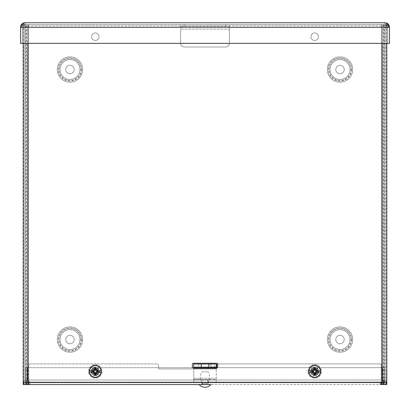 <?xml version="1.0" encoding="UTF-8"?>
<svg xmlns="http://www.w3.org/2000/svg" width="410" height="410" viewBox="0 0 410 410"><rect width="100%" height="100%" fill="white"/><g stroke="black" fill="none" stroke-linecap="round" stroke-linejoin="round"><path stroke-width="0.31" stroke-dasharray="2.05 1.54" d="M382.125 24.513L384.647 24.513L384.647 384.554L382.125 384.554L382.125 24.513L381.51 24.513L381.51 382.212M383.278 382.212L383.278 24.513L383.278 379.87L381.51 379.87M384.647 384.554L381.269 384.554L381.269 382.212M210.909 384.554L199.091 384.554M28.731 382.212L28.731 364.869A0.938 0.938 45 0 1 29.669 363.931A0.938 0.938 -135 0 0 28.731 364.869L28.731 384.554L27.793 384.554L27.793 24.513L382.207 24.513L382.207 384.554L23.206 384.554M28.49 379.87L28.49 24.513L28.49 382.212L28.49 379.87L26.722 379.87L26.722 24.513L28.49 24.513L27.875 24.513L27.875 384.554L25.353 384.554L25.353 24.513L24.979 24.513L386.794 24.513L386.794 382.212L27.793 382.212L27.793 43.368M384.647 24.513L382.207 24.513L382.207 384.554L386.794 384.554M26.722 379.87L26.722 382.212M27.793 384.554L27.793 24.513L23.206 24.513L26.722 24.513L26.722 384.554M344.236 339.552A4.218 4.218 -45 0 1 337.907 343.206A4.218 4.218 -45 0 1 337.907 335.898A4.218 4.218 -45 0 1 344.236 339.552A4.218 4.218 -45 0 1 337.907 343.206A4.218 4.218 -45 0 1 337.907 335.898A4.218 4.218 -45 0 1 344.236 339.552M74.205 339.552A4.218 4.218 -45 0 1 67.875 343.206A4.218 4.218 -45 0 1 67.875 335.898A4.218 4.218 -45 0 1 74.205 339.552A4.218 4.218 -45 0 1 67.875 343.206A4.218 4.218 -45 0 1 67.875 335.898A4.218 4.218 -45 0 1 74.205 339.552M74.205 69.521A4.218 4.218 -45 0 1 67.875 73.175A4.218 4.218 -45 0 1 67.875 65.867A4.218 4.218 -45 0 1 74.205 69.521A4.218 4.218 -45 0 1 67.875 73.175A4.218 4.218 -45 0 1 67.875 65.867A4.218 4.218 -45 0 1 74.205 69.521M344.236 69.521A4.218 4.218 -45 0 1 337.907 73.175A4.218 4.218 -45 0 1 337.907 65.867A4.218 4.218 -45 0 1 344.236 69.521A4.218 4.218 -45 0 1 337.907 73.175A4.218 4.218 -45 0 1 337.907 65.867A4.218 4.218 -45 0 1 344.236 69.521M386.179 382.212L386.179 24.513L381.51 24.513L381.51 384.554L384.549 384.554L384.549 382.786L379.962 382.786L379.962 384.554A4.582 4.582 0 0 0 384.554 379.973L384.554 367.678L382.781 367.678L382.781 379.973A2.814 2.814 0 0 1 381.51 382.33M386.179 24.513L386.794 24.513L386.794 43.368L23.206 43.368L23.206 25.917L24.979 25.917L24.979 27.793L23.206 27.793L23.206 25.917L382.207 25.917L24.979 25.917L24.979 382.212L23.206 382.212L23.206 43.368M27.875 24.513L25.353 24.513M385.021 384.554L385.021 24.513L385.021 384.554M24.979 24.513L24.979 384.554L24.979 24.513M217.648 364.044A1.502 1.502 45 0 1 218.222 363.931A1.502 1.502 -135 0 0 216.721 365.428L216.721 368.908L158.588 368.908L216.721 368.908L216.721 367.939A0.938 0.938 0 0 0 217.659 367.001L217.659 364.188A0.938 0.938 0 0 0 216.721 363.25L193.279 363.25A0.938 0.938 0 0 0 192.341 364.188L192.341 367.001A0.938 0.938 0 0 0 193.279 367.939L216.721 367.939M218.222 363.931L380.331 363.931A0.938 0.938 -45 0 1 381.269 364.869A0.938 0.938 135 0 0 380.331 363.931L218.222 363.931M381.269 364.869L381.269 379.973L28.731 379.973L381.269 379.973L381.269 364.869M29.669 363.931L157.086 363.931A1.502 1.502 -45 0 1 158.588 365.428A1.502 1.502 135 0 0 157.086 363.931L29.669 363.931M158.588 365.428L158.588 368.908L158.588 365.428M91.445 371.429A3.854 3.854 -135 0 0 97.226 374.771A3.854 3.854 -135 0 0 97.226 368.093A3.854 3.854 -135 0 0 91.445 371.429A3.854 3.854 45 0 1 97.226 368.093A3.854 3.854 45 0 1 97.226 374.771A3.854 3.854 45 0 1 91.445 371.429M310.847 371.429A3.854 3.854 -135 0 0 316.628 374.771A3.854 3.854 -135 0 0 316.628 368.093A3.854 3.854 -135 0 0 310.847 371.429A3.854 3.854 45 0 1 316.628 368.093A3.854 3.854 45 0 1 316.628 374.771A3.854 3.854 45 0 1 310.847 371.429M208.013 382.786L201.986 382.786L208.013 382.786L208.013 384.554L201.986 384.554L208.013 384.554M381.269 382.468A2.814 2.814 0 0 1 379.973 382.786L30.027 382.786L30.038 384.554L384.549 384.554M192.633 367.678L27.547 367.678L27.547 379.973L382.453 379.973L379.973 382.786L379.962 384.554L379.973 382.786C381.674 382.617 382.612 381.679 382.781 379.973L382.781 367.678L384.554 367.678L384.554 379.973C384.278 382.755 382.75 384.283 379.973 384.554C380.798 384.283 381.623 382.755 382.453 379.973L382.453 367.678L216.721 367.678M25.446 367.678L25.446 379.973A4.582 4.582 0 0 0 30.027 384.554C27.25 384.283 25.722 382.755 25.446 379.973L25.446 367.678L27.219 367.678L25.446 367.678M25.446 369.553L27.219 369.553L27.219 367.678L27.219 379.973A2.814 2.814 0 0 0 28.49 382.33M27.219 369.553L27.219 379.973L25.446 379.973M28.731 382.468A2.814 2.814 0 0 0 30.027 382.786L28.49 382.786M28.731 382.786L381.269 382.786M381.51 382.786L384.549 382.786M28.731 384.554L30.038 384.554C29.202 384.283 28.377 382.755 27.547 379.973L27.547 367.678L382.453 367.678L382.453 379.973L27.547 379.973L30.027 382.786L30.027 384.554L30.038 382.786C28.321 382.622 27.383 381.684 27.219 379.973M382.781 379.973L384.554 379.973M216.249 367.678L193.751 367.678M25.451 382.786L25.451 384.554M20.5 43.368L389.5 43.368L389.5 27.326L389.5 43.368L20.5 43.368L22.268 43.368L20.5 43.368L20.5 27.326L20.5 43.368L20.5 27.326L20.956 25.333C21.838 23.683 23.211 22.817 25.082 22.745C23.554 23.016 22.027 24.544 20.5 27.326L20.5 43.368L22.268 43.368L22.268 27.326L20.5 27.326L20.5 43.368M20.956 25.333L25.082 24.513C23.375 24.682 22.437 25.62 22.268 27.326C22.437 25.62 23.375 24.682 25.082 24.513L384.918 24.513L389.5 27.326C387.973 24.544 386.445 23.016 384.918 22.745C386.789 22.817 388.162 23.683 389.044 25.333L389.5 27.326L389.5 43.368L387.732 43.368L387.732 27.326L389.5 27.326L389.5 43.368L389.5 27.326L20.5 27.326L389.5 27.326L384.918 24.513L25.082 24.513L20.5 27.326L389.5 27.326L387.732 27.326L387.732 43.368L389.5 43.368M22.017 25.051L25.082 24.513L25.082 22.745L25.082 24.513L20.5 27.326L22.268 27.326L22.268 43.368M387.983 25.046L384.918 24.513L384.918 22.745L384.918 24.513C386.625 24.682 387.563 25.62 387.732 27.326C387.563 25.62 386.625 24.682 384.918 24.513L389.044 25.333M23.206 27.793L23.206 380.336L24.979 380.336L24.979 382.212L27.793 382.212M24.979 380.336L24.979 27.793M385.021 27.793L385.021 382.212L385.021 380.336L386.794 380.336L386.794 27.793L385.021 27.793L385.021 380.336M382.207 43.368L382.207 25.917L386.794 25.917L386.794 27.793M382.207 382.212L382.207 25.917L386.794 25.917L386.794 43.368M99.051 371.429A3.751 3.751 0 0 0 93.424 368.18A3.751 3.751 0 0 0 93.424 374.678A3.751 3.751 0 0 0 99.051 371.429A3.751 3.751 0 0 1 93.424 374.678A3.751 3.751 0 0 1 93.424 368.18A3.751 3.751 0 0 1 99.051 371.429M99.051 36.7A3.751 3.751 0 0 0 93.424 33.456A3.751 3.751 0 0 0 93.424 39.949A3.751 3.751 0 0 0 99.051 36.7A3.751 3.751 0 0 1 93.424 39.949A3.751 3.751 0 0 1 93.424 33.456A3.751 3.751 0 0 1 99.051 36.7M318.452 371.429A3.751 3.751 0 0 0 312.825 368.18A3.751 3.751 0 0 0 312.825 374.678A3.751 3.751 0 0 0 318.452 371.429A3.751 3.751 0 0 1 312.825 374.678A3.751 3.751 0 0 1 312.825 368.18A3.751 3.751 0 0 1 318.452 371.429M318.452 36.7A3.751 3.751 0 0 0 312.825 33.456A3.751 3.751 0 0 0 312.825 39.949A3.751 3.751 0 0 0 318.452 36.7A3.751 3.751 0 0 1 312.825 39.949A3.751 3.751 0 0 1 312.825 33.456A3.751 3.751 0 0 1 318.452 36.7M92.957 371.429A2.342 2.342 0 0 0 96.468 373.459A2.342 2.342 0 0 0 96.468 369.405A2.342 2.342 0 0 0 92.957 371.429A2.342 2.342 0 0 0 96.468 373.459A2.342 2.342 0 0 0 96.468 369.405A2.342 2.342 0 0 0 92.957 371.429M92.358 371.429A2.942 2.942 0 0 0 96.77 373.976A2.942 2.942 0 0 0 96.77 368.882A2.942 2.942 0 0 0 92.358 371.429A2.942 2.942 0 0 1 96.77 368.882A2.942 2.942 0 0 1 96.77 373.976A2.942 2.942 0 0 1 92.358 371.429M92.481 371.429A2.819 2.819 0 0 0 96.709 373.874A2.819 2.819 0 0 0 96.709 368.99A2.819 2.819 0 0 0 92.481 371.429M91.579 371.429A3.721 3.721 0 0 1 97.16 368.211A3.721 3.721 0 0 1 97.16 374.653A3.721 3.721 0 0 1 91.579 371.429A3.721 3.721 0 0 0 97.16 374.653A3.721 3.721 0 0 0 97.16 368.211A3.721 3.721 0 0 0 91.579 371.429M89.211 371.429A6.088 6.088 0 0 0 98.344 376.703A6.088 6.088 0 0 0 98.344 366.156A6.088 6.088 0 0 0 89.211 371.429A6.088 6.088 0 0 0 98.344 376.703A6.088 6.088 0 0 0 98.344 366.156A6.088 6.088 0 0 0 89.211 371.429M312.358 371.429A2.342 2.342 0 0 0 315.869 373.459A2.342 2.342 0 0 0 315.869 369.405A2.342 2.342 0 0 0 312.358 371.429A2.342 2.342 0 0 0 315.869 373.459A2.342 2.342 0 0 0 315.869 369.405A2.342 2.342 0 0 0 312.358 371.429M311.759 371.429A2.942 2.942 0 0 0 316.171 373.976A2.942 2.942 0 0 0 316.171 368.882A2.942 2.942 0 0 0 311.759 371.429A2.942 2.942 0 0 1 316.171 368.882A2.942 2.942 0 0 1 316.171 373.976A2.942 2.942 0 0 1 311.759 371.429M311.882 371.429A2.819 2.819 0 0 0 316.11 373.874A2.819 2.819 0 0 0 316.11 368.99A2.819 2.819 0 0 0 311.882 371.429M310.98 371.429A3.721 3.721 0 0 1 316.561 368.211A3.721 3.721 0 0 1 316.561 374.653A3.721 3.721 0 0 1 310.98 371.429A3.721 3.721 0 0 0 316.561 374.653A3.721 3.721 0 0 0 316.561 368.211A3.721 3.721 0 0 0 310.98 371.429M308.612 371.429A6.088 6.088 0 0 0 317.745 376.703A6.088 6.088 0 0 0 317.745 366.156A6.088 6.088 0 0 0 308.612 371.429A6.088 6.088 0 0 0 317.745 376.703A6.088 6.088 0 0 0 317.745 366.156A6.088 6.088 0 0 0 308.612 371.429M98.497 370.794L97.898 370.917M101.034 370.696L98.656 370.768M97.898 371.942L98.497 372.07M98.656 372.09L101.034 372.162M91.942 370.768L89.564 370.696M89.564 372.162L91.942 372.09M92.101 372.07L92.701 371.942M92.701 370.917L92.101 370.794M95.299 373.946A2.511 2.511 0 0 1 92.788 371.429A2.511 2.511 0 0 1 95.299 368.918A2.511 2.511 0 0 1 97.811 371.429A2.511 2.511 0 0 1 95.299 373.946M95.299 373.474A2.045 2.045 180 0 0 97.067 370.409A2.045 2.045 180 0 0 93.531 370.409A2.045 2.045 180 0 0 95.299 373.474M95.299 368.918A2.511 2.511 0 0 1 97.477 372.685A2.511 2.511 0 0 1 93.121 372.685A2.511 2.511 0 0 1 95.299 368.918M317.899 370.794L317.299 370.917M320.435 370.696L318.058 370.768M317.299 371.942L317.899 372.07M318.058 372.09L320.435 372.162M311.344 370.768L308.966 370.696M308.966 372.162L311.344 372.09M311.503 372.07L312.102 371.942M312.102 370.917L311.503 370.794M314.701 373.946A2.511 2.511 0 0 1 312.189 371.429A2.511 2.511 0 0 1 314.701 368.918A2.511 2.511 0 0 1 317.212 371.429A2.511 2.511 0 0 1 314.701 373.946M314.701 373.474A2.045 2.045 180 0 0 316.469 370.409A2.045 2.045 180 0 0 312.933 370.409A2.045 2.045 180 0 0 314.701 373.474M314.701 368.918A2.511 2.511 0 0 1 316.879 372.685A2.511 2.511 0 0 1 312.522 372.685A2.511 2.511 0 0 1 314.701 368.918M94.771 374.063L94.771 375.565L94.771 374.063A2.685 2.685 0 0 1 92.665 371.957A2.685 2.685 0 0 0 94.771 374.063M95.822 375.565L95.822 374.063L95.822 375.565A4.172 4.172 0 0 1 91.163 371.957L92.665 371.957L91.163 371.957A4.172 4.172 0 0 1 97.385 367.816A4.172 4.172 0 0 1 97.385 375.042A4.172 4.172 0 0 1 91.163 370.906A4.172 4.172 0 0 1 94.771 367.293L94.771 368.795L94.771 367.293A4.172 4.172 0 0 1 95.822 367.293L95.822 368.795L95.822 367.293A4.172 4.172 0 0 1 99.435 370.906L97.934 370.906L99.435 370.906A4.172 4.172 0 0 1 99.435 371.957L97.934 371.957L99.435 371.957A4.172 4.172 0 0 1 95.822 375.565M88.504 371.429A6.796 6.796 0 0 1 98.697 365.546A6.796 6.796 0 0 1 98.697 377.318A6.796 6.796 0 0 1 88.504 371.429A6.796 6.796 0 0 1 98.697 365.546A6.796 6.796 0 0 1 98.697 377.318A6.796 6.796 0 0 1 88.504 371.429M95.822 374.063A2.685 2.685 0 0 0 97.934 371.957A2.685 2.685 0 0 1 95.822 374.063M97.934 370.906A2.685 2.685 0 0 0 95.822 368.795A2.685 2.685 0 0 1 97.934 370.906M94.771 368.795A2.685 2.685 0 0 0 92.665 370.906L91.163 370.906L92.665 370.906A2.685 2.685 0 0 1 94.771 368.795M314.178 374.063L314.178 375.565L314.178 374.063A2.685 2.685 0 0 1 312.066 371.957A2.685 2.685 0 0 0 314.178 374.063M315.228 375.565L315.228 374.063L315.228 375.565A4.172 4.172 0 0 1 310.565 371.957L312.066 371.957L310.565 371.957A4.172 4.172 0 0 1 316.786 367.816A4.172 4.172 0 0 1 316.786 375.042A4.172 4.172 0 0 1 310.565 370.906A4.172 4.172 0 0 1 314.178 367.293L314.178 368.795L314.178 367.293A4.172 4.172 0 0 1 315.228 367.293L315.228 368.795L315.228 367.293A4.172 4.172 0 0 1 318.837 370.906L317.335 370.906L318.837 370.906A4.172 4.172 0 0 1 318.837 371.957L317.335 371.957L318.837 371.957A4.172 4.172 0 0 1 315.228 375.565M307.905 371.429A6.796 6.796 0 0 1 318.098 365.546A6.796 6.796 0 0 1 318.098 377.318A6.796 6.796 0 0 1 307.905 371.429A6.796 6.796 0 0 1 318.098 365.546A6.796 6.796 0 0 1 318.098 377.318A6.796 6.796 0 0 1 307.905 371.429M315.228 374.063A2.685 2.685 0 0 0 317.335 371.957A2.685 2.685 0 0 1 315.228 374.063M317.335 370.906A2.685 2.685 0 0 0 315.228 368.795A2.685 2.685 0 0 1 317.335 370.906M314.178 368.795A2.685 2.685 0 0 0 312.066 370.906L310.565 370.906L312.066 370.906A2.685 2.685 0 0 1 314.178 368.795M214.374 367.155L210.627 367.155L214.374 367.155L214.374 364.034L210.627 364.034L214.374 364.034M202.027 379.665L207.972 379.665L202.027 379.665L202.027 382.786L207.972 382.786L202.027 382.786M208.751 382.786L208.751 379.665L216.249 379.665L216.249 382.786L193.751 382.786L193.751 379.665L201.248 379.665L201.248 382.786M216.249 367.939L216.249 368.559L193.751 368.559L216.249 368.559L216.249 378.261L193.751 378.261L193.751 368.559L193.751 378.261L216.249 378.261L216.249 382.786L193.751 382.786L193.751 378.261L193.751 379.665L216.249 379.665L216.249 367.155L193.751 367.155L193.751 367.939M208.751 379.665L201.248 379.665M211.565 367.155L198.435 367.155L211.565 367.155L211.565 364.034L198.435 364.034L211.565 364.034M216.249 364.034L193.751 364.034M208.71 384.554L201.289 384.554L208.71 384.554L207.814 383.657L202.186 383.657L202.186 379.937L207.814 379.937L202.186 379.937M200.746 379.937L209.254 379.937L200.746 379.937C200.121 377.118 200.454 374.417 201.751 371.834L208.249 371.834L201.751 371.834M184.372 24.513L184.372 26.281L180.62 26.281L180.62 24.513L229.38 24.513L229.38 26.281L225.628 26.281L225.628 24.513M180.62 26.281L180.62 29.095L180.62 24.513L229.38 24.513L229.38 43.265A3.751 3.751 0 0 1 225.628 47.017A3.751 3.751 0 0 0 229.38 43.265L229.38 29.095L180.62 29.095L229.38 29.095L229.38 26.281L180.62 26.281M180.62 43.265L180.62 29.095L180.62 43.265A3.751 3.751 0 0 0 184.372 47.017A3.751 3.751 0 0 1 180.62 43.265M184.372 26.281L225.628 26.281M225.628 47.017L184.372 47.017L225.628 47.017M352.672 339.552A12.659 12.659 180 0 0 333.689 328.589A12.659 12.659 180 0 0 333.689 350.514A12.659 12.659 180 0 0 352.672 339.552A12.659 12.659 90 0 0 333.689 328.589A12.659 12.659 90 0 0 333.689 350.514A12.659 12.659 90 0 0 352.672 339.552M351.114 339.552A11.101 11.101 180 0 0 334.468 329.937A11.101 11.101 180 0 0 334.468 349.161A11.101 11.101 180 0 0 351.114 339.552M82.641 339.552A12.659 12.659 180 0 0 63.652 328.589A12.659 12.659 180 0 0 63.652 350.514A12.659 12.659 180 0 0 82.641 339.552A12.659 12.659 90 0 0 63.652 328.589A12.659 12.659 90 0 0 63.652 350.514A12.659 12.659 90 0 0 82.641 339.552M352.672 69.521A12.659 12.659 180 0 0 333.689 58.558A12.659 12.659 180 0 0 333.689 80.483A12.659 12.659 180 0 0 352.672 69.521A12.659 12.659 90 0 0 333.689 58.558A12.659 12.659 90 0 0 333.689 80.483A12.659 12.659 90 0 0 352.672 69.521M82.641 69.521A12.659 12.659 180 0 0 63.652 58.558A12.659 12.659 180 0 0 63.652 80.483A12.659 12.659 180 0 0 82.641 69.521A12.659 12.659 90 0 0 63.652 58.558A12.659 12.659 90 0 0 63.652 80.483A12.659 12.659 90 0 0 82.641 69.521M350.022 339.552A10.004 10.004 -45 0 1 335.016 348.213A10.004 10.004 -45 0 1 335.016 330.89A10.004 10.004 -45 0 1 350.022 339.552M349.991 339.552A9.978 9.978 -45 0 1 335.026 348.192A9.978 9.978 -45 0 1 335.026 330.911A9.978 9.978 -45 0 1 349.991 339.552A9.978 9.978 -45 0 1 335.026 348.192A9.978 9.978 -45 0 1 335.026 330.911A9.978 9.978 -45 0 1 349.991 339.552M352.646 339.552A12.633 12.633 -45 0 1 333.699 350.488A12.633 12.633 -45 0 1 333.699 328.61A12.633 12.633 -45 0 1 352.646 339.552M351.554 339.552A11.536 11.536 -45 0 1 334.247 349.54A11.536 11.536 -45 0 1 334.247 329.563A11.536 11.536 -45 0 1 351.554 339.552M81.083 339.552A11.101 11.101 180 0 0 64.437 329.937A11.101 11.101 180 0 0 64.437 349.161A11.101 11.101 180 0 0 81.083 339.552M79.986 339.552A10.004 10.004 -45 0 1 64.98 348.213A10.004 10.004 -45 0 1 64.98 330.89A10.004 10.004 -45 0 1 79.986 339.552M79.96 339.552A9.978 9.978 -45 0 1 64.995 348.192A9.978 9.978 -45 0 1 64.995 330.911A9.978 9.978 -45 0 1 79.96 339.552A9.978 9.978 -45 0 1 64.995 348.192A9.978 9.978 -45 0 1 64.995 330.911A9.978 9.978 -45 0 1 79.96 339.552M82.615 339.552A12.633 12.633 -45 0 1 63.668 350.488A12.633 12.633 -45 0 1 63.668 328.61A12.633 12.633 -45 0 1 82.615 339.552M81.518 339.552A11.536 11.536 -45 0 1 64.216 349.54A11.536 11.536 -45 0 1 64.216 329.563A11.536 11.536 -45 0 1 81.518 339.552M81.083 69.521A11.101 11.101 180 0 0 64.437 59.906A11.101 11.101 180 0 0 64.437 79.13A11.101 11.101 180 0 0 81.083 69.521M79.986 69.521A10.004 10.004 -45 0 1 64.98 78.182A10.004 10.004 -45 0 1 64.98 60.854A10.004 10.004 -45 0 1 79.986 69.521M79.96 69.521A9.978 9.978 -45 0 1 64.995 78.161A9.978 9.978 -45 0 1 64.995 60.88A9.978 9.978 -45 0 1 79.96 69.521A9.978 9.978 -45 0 1 64.995 78.161A9.978 9.978 -45 0 1 64.995 60.88A9.978 9.978 -45 0 1 79.96 69.521M82.615 69.521A12.633 12.633 -45 0 1 63.668 80.457A12.633 12.633 -45 0 1 63.668 58.579A12.633 12.633 -45 0 1 82.615 69.521M81.518 69.521A11.536 11.536 -45 0 1 64.216 79.509A11.536 11.536 -45 0 1 64.216 59.527A11.536 11.536 -45 0 1 81.518 69.521M351.114 69.521A11.101 11.101 180 0 0 334.468 59.906A11.101 11.101 180 0 0 334.468 79.13A11.101 11.101 180 0 0 351.114 69.521M350.022 69.521A10.004 10.004 -45 0 1 335.016 78.182A10.004 10.004 -45 0 1 335.016 60.854A10.004 10.004 -45 0 1 350.022 69.521M349.991 69.521A9.978 9.978 -45 0 1 335.026 78.161A9.978 9.978 -45 0 1 335.026 60.88A9.978 9.978 -45 0 1 349.991 69.521A9.978 9.978 -45 0 1 335.026 78.161A9.978 9.978 -45 0 1 335.026 60.88A9.978 9.978 -45 0 1 349.991 69.521M352.646 69.521A12.633 12.633 -45 0 1 333.699 80.457A12.633 12.633 -45 0 1 333.699 58.579A12.633 12.633 -45 0 1 352.646 69.521M351.554 69.521A11.536 11.536 -45 0 1 334.247 79.509A11.536 11.536 -45 0 1 334.247 59.527A11.536 11.536 -45 0 1 351.554 69.521M383.657 24.513L383.657 382.212M26.342 382.212L26.342 24.513M23.821 24.513L23.821 382.212M382.781 369.553L384.554 369.553M202.186 383.657L207.814 383.657L207.814 379.937M201.986 384.554L201.986 382.786M210.627 364.034L210.627 367.155M207.972 382.786L207.972 379.665M198.435 364.034L198.435 367.155M209.254 379.937C209.879 377.118 209.546 374.417 208.249 371.834"/><path stroke-width="0.61" d="M381.51 382.212L381.51 384.554L383.278 384.554L383.278 379.87M386.794 380.336L386.794 384.554L383.278 384.554L383.278 382.212M381.269 382.212L381.269 384.554L382.125 384.554M28.731 384.554L210.909 384.554A7.821 7.821 0 0 1 199.091 384.554L28.731 384.554L28.731 382.212M25.353 384.554L27.793 384.554M27.875 384.554L28.49 384.554L28.49 382.212L28.49 384.554L23.206 384.554L23.206 380.336M26.722 382.212L26.722 384.554M386.794 384.554L386.794 43.368L389.5 43.368L20.5 43.368L20.5 27.326C22.027 24.544 23.554 23.016 25.082 22.745C23.211 22.817 21.838 23.683 20.956 25.333L20.5 27.326L389.5 27.326L389.044 25.333C388.162 23.683 386.789 22.817 384.918 22.745L25.082 22.745L384.918 22.745C386.445 23.016 387.973 24.544 389.5 27.326L389.5 43.368M22.268 43.368L23.206 43.368L23.206 384.554M216.721 367.939L193.279 367.939A0.938 0.938 0 0 1 192.341 367.001L192.341 364.188A0.938 0.938 0 0 1 193.279 363.25L216.721 363.25A0.938 0.938 0 0 1 217.659 364.188L217.659 367.001A0.938 0.938 0 0 1 216.721 367.939L216.721 365.428A1.502 1.502 45 0 1 217.648 364.044M216.721 367.678L216.249 367.678M193.751 367.678L192.633 367.678M386.794 43.368L386.794 382.212L382.207 382.212L382.207 43.368M27.793 43.368L27.793 382.212L382.207 382.212M27.793 382.212L23.206 382.212L23.206 43.368M98.579 370.778L96.391 371.081L95.648 370.338L95.96 367.898A3.593 3.593 -90 0 0 94.638 367.898A13.038 1.138 88.3 0 0 94.674 370.348L94.213 370.804A13.038 1.138 -178.3 0 0 91.942 370.768L89.564 370.696A5.781 5.781 0 0 1 101.034 370.696L98.656 370.768A13.038 1.138 178.3 0 0 96.381 370.804L95.925 370.348A13.038 1.138 -88.3 0 0 95.96 367.898M97.539 370.994A2.286 2.286 0 0 1 97.539 371.87L98.579 372.08M94.638 374.96A3.593 3.593 -90 0 0 95.96 374.96L95.735 373.669A2.286 2.286 0 0 1 94.859 373.669L94.638 374.96A13.038 1.138 91.7 0 1 94.674 372.516L94.213 372.06A13.038 1.138 -1.7 0 1 91.942 372.09L89.564 372.162A5.781 5.781 0 0 0 101.034 372.162L98.656 372.09A13.038 1.138 1.7 0 1 96.381 372.06L96.391 371.783L97.539 371.87M97.898 371.942A2.65 2.65 90 0 0 97.898 370.917M101.08 370.696A5.827 5.827 -90 0 1 101.08 372.162M95.96 374.96A13.038 1.138 -91.7 0 0 95.925 372.516L96.381 372.06M95.299 365.443A5.986 5.986 0 0 1 100.481 374.422A5.986 5.986 0 0 1 90.113 374.422A5.986 5.986 0 0 1 95.299 365.443M89.518 372.162L89.518 372.162A5.827 5.827 90 0 1 89.518 370.696L89.518 370.696M92.701 370.917A2.65 2.65 -90 0 0 92.701 371.942L93.06 371.87A2.286 2.286 0 0 1 93.06 370.994L92.019 370.778M92.019 372.08L92.701 371.942M94.638 367.898L94.946 370.338L94.208 371.081L93.06 370.994M94.859 369.19A2.286 2.286 0 0 1 95.735 369.19M93.06 371.87L94.208 371.783L94.946 372.521L94.859 373.669M95.735 373.669L95.648 372.521L96.391 371.783M317.981 370.778L315.792 371.081L315.054 370.338L315.362 367.898A3.593 3.593 -90 0 0 314.039 367.898A13.038 1.138 88.3 0 0 314.075 370.348L313.619 370.804A13.038 1.138 -178.3 0 0 311.344 370.768L308.966 370.696A5.781 5.781 0 0 1 320.435 370.696L318.058 370.768A13.038 1.138 178.3 0 0 315.787 370.804L315.326 370.348A13.038 1.138 -88.3 0 0 315.362 367.898M316.94 370.994A2.286 2.286 0 0 1 316.94 371.87L317.981 372.08M314.039 374.96A3.593 3.593 -90 0 0 315.362 374.96L315.141 373.669A2.286 2.286 0 0 1 314.265 373.669L314.039 374.96A13.038 1.138 91.7 0 1 314.075 372.516L313.619 372.06A13.038 1.138 -1.7 0 1 311.344 372.09L308.966 372.162A5.781 5.781 0 0 0 320.435 372.162L318.058 372.09A13.038 1.138 1.7 0 1 315.787 372.06L315.792 371.783L316.94 371.87M317.299 371.942A2.65 2.65 90 0 0 317.299 370.917M320.482 370.696A5.827 5.827 -90 0 1 320.482 372.162M315.362 374.96A13.038 1.138 -91.7 0 0 315.326 372.516L315.787 372.06M314.701 365.443A5.986 5.986 0 0 1 319.887 374.422A5.986 5.986 0 0 1 309.519 374.422A5.986 5.986 0 0 1 314.701 365.443M308.92 372.162L308.92 372.162A5.827 5.827 90 0 1 308.92 370.696L308.92 370.696M312.102 370.917A2.65 2.65 -90 0 0 312.102 371.942L312.461 371.87A2.286 2.286 0 0 1 312.461 370.994L311.421 370.778M311.421 372.08L312.102 371.942M314.039 367.898L314.352 370.338L313.609 371.081L312.461 370.994M314.265 369.19A2.286 2.286 0 0 1 315.141 369.19M312.461 371.87L313.609 371.783L314.352 372.521L314.265 373.669M315.141 373.669L315.054 372.521L315.792 371.783M216.249 367.939L216.249 364.034L193.751 364.034L193.751 367.155L201.248 367.155L201.248 364.034M208.751 364.034L208.751 367.155L216.249 367.155L216.249 364.034M193.751 367.939L193.751 364.034M208.751 367.155L201.248 367.155M383.657 382.212L383.657 384.554M26.342 384.554L26.342 382.212M386.179 384.554L386.179 382.212M23.821 382.212L23.821 384.554M389.044 25.333L387.983 25.046M22.017 25.051L20.956 25.333M96.381 370.804L96.391 371.081M94.213 370.804L94.208 371.081M94.659 368.231A3.26 3.26 0 0 1 95.94 368.231M95.94 374.627A3.26 3.26 0 0 1 94.659 374.627M94.674 372.516L94.946 372.521M95.925 372.516L95.648 372.521M95.925 370.348L95.648 370.338M94.674 370.348L94.946 370.338M94.213 372.06L94.208 371.783M315.787 370.804L315.792 371.081M313.619 370.804L313.609 371.081M314.06 368.231A3.26 3.26 0 0 1 315.341 368.231M315.341 374.627A3.26 3.26 0 0 1 314.06 374.627M314.075 372.516L314.352 372.521M315.326 372.516L315.054 372.521M315.326 370.348L315.054 370.338M314.075 370.348L314.352 370.338M313.619 372.06L313.609 371.783M202.186 383.657C202.509 383.709 202.212 384.006 201.289 384.554"/></g></svg>
